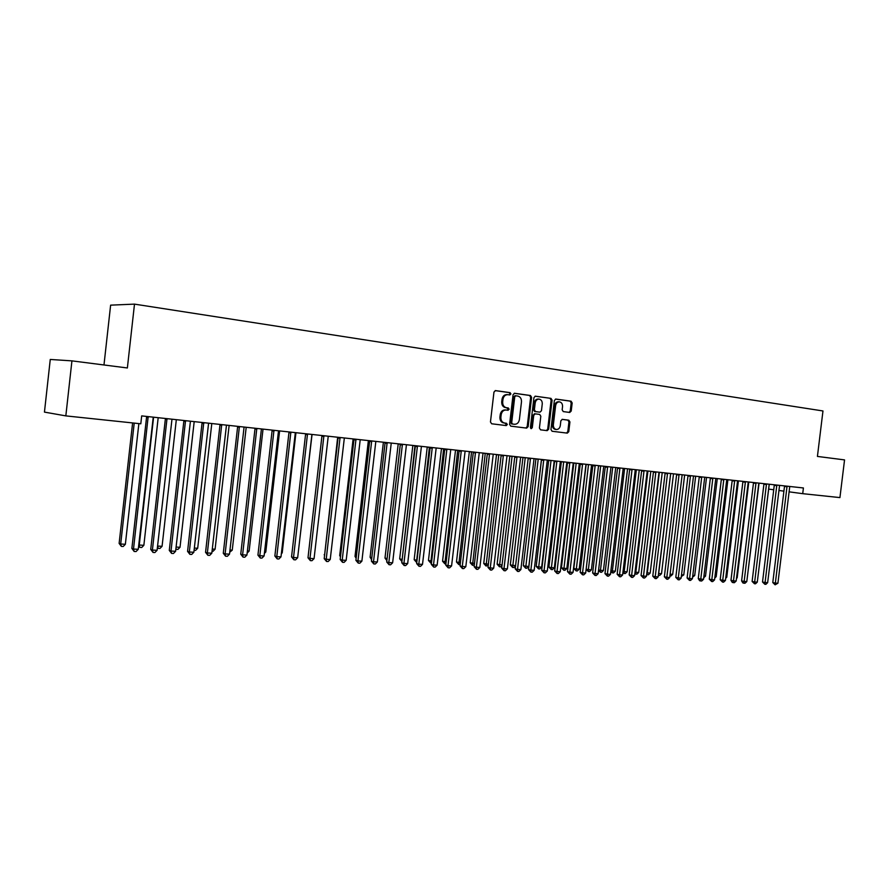 <?xml version="1.0" encoding="UTF-8"?>
<svg xmlns="http://www.w3.org/2000/svg" width="889" height="889" viewBox="0 0 889 889"><rect width="100%" height="100%" fill="white"/><g stroke="black" fill="none" stroke-linecap="round" stroke-linejoin="round"><path stroke-width="1.33" d="M510.919 393.938L510.097 392.649L495.54 390.604L493.962 392.071L490.461 421.953L491.65 423.775L506.23 425.587L507.319 424.553L506.497 423.275L504.63 423.042C502.018 422.397 500.763 420.453 500.874 417.208L501.163 414.741C501.785 411.607 503.43 410.04 506.074 410.018L508.041 410.274L509.119 409.24L508.297 407.962L506.43 407.718C503.819 407.051 502.563 405.095 502.674 401.85L502.963 399.372C503.574 396.272 505.196 394.716 507.819 394.683L509.853 394.96L510.919 393.938M509.197 394.872L509.975 393.871L509.153 392.582L495.14 390.615M505.463 425.487L506.386 424.453L504.63 423.042M507.341 410.185L508.175 409.162L506.43 407.718M569.749 412.463L571.216 411.04L572.172 402.973L571.082 401.195L555.869 399.061L554.369 400.495L550.958 429.476L552.069 431.254L567.304 433.132L568.771 431.698L569.927 421.964L568.827 420.208L562.326 419.352L560.859 420.797L560.292 425.642C559.781 428.198 558.47 429.487 556.347 429.498C554.258 428.987 553.269 427.409 553.358 424.764L555.614 405.695C556.114 403.173 557.403 401.895 559.481 401.861C561.615 402.361 562.626 403.962 562.537 406.64L562.159 409.807L563.259 411.585L569.749 412.463M803.412 487.961L141.684 415.896L140.806 423.797L65.83 415.885L71.931 360.867L127.371 367.968L134.495 304.127L822.97 410.962L817.424 456.424L844.55 459.902L839.927 497.596L802.723 493.673L803.412 487.961M531.6 397.316L530.466 395.505L514.564 393.271L513.064 394.738L509.586 424.331L510.753 426.142L526.632 428.109L528.155 426.642L531.6 397.316L530.655 397.25L529.511 395.438L514.22 393.294M535.456 396.205L550.98 398.383L552.091 400.172L548.669 429.198L547.179 430.643L540.545 429.832L539.423 428.042L540.812 416.219L539.69 414.43L535.234 413.841L533.744 415.296L532.289 427.653L531.222 428.676L530.422 427.42L533.933 397.65L535.3 396.194M134.495 304.127L110.625 305.149L103.98 364.968M768.596 489.094L773.719 489.772M778.864 490.472L783.909 491.139M789.032 491.828L802.723 493.673M65.83 415.885L44.45 412.107L50.262 359.456L71.931 360.867M507.008 394.627L506.874 394.616C504.263 394.649 502.641 396.205 502.029 399.305L502.963 399.372M505.485 407.64C502.874 406.973 501.629 405.017 501.729 401.772L502.029 399.305M505.841 409.996L505.141 409.929C502.485 409.951 500.851 411.529 500.229 414.652L501.163 414.741M503.685 422.953C501.074 422.297 499.829 420.353 499.929 417.119L500.229 414.652M525.877 428.009L527.199 426.542L530.655 397.25M515.831 395.794L514.742 396.805L511.697 422.764L512.509 424.031L514.509 424.275C517.142 424.264 518.776 422.697 519.398 419.575L521.476 401.895C521.599 398.694 520.365 396.738 517.787 396.061L515.831 395.794M515.72 395.783L513.798 396.738L514.742 396.805M513.698 424.197L511.564 423.931L510.753 422.664L513.798 396.738M535.067 396.216L550.98 398.383M546.413 430.554L547.713 429.098L551.124 400.106L550.013 398.316M535.167 413.841L532.789 415.219L531.333 427.553L532.289 427.653M530.777 428.465L531.333 427.553M542.257 403.95C542.346 401.239 541.312 399.628 539.134 399.117C537.012 399.15 535.7 400.439 535.189 402.984L534.389 409.773L535.522 411.574L539.979 412.163L541.468 410.718L542.257 403.95M538.967 399.105L538.178 399.05C536.056 399.072 534.745 400.361 534.233 402.906L535.189 402.984M539.09 412.085L534.567 411.496L533.433 409.696L534.233 402.906M559.325 401.85L558.514 401.795C556.436 401.817 555.147 403.095 554.647 405.617L555.614 405.695M556.347 429.498L555.381 429.398C553.291 428.898 552.302 427.32 552.391 424.664L554.647 405.617M566.526 433.043L567.804 431.598L568.949 421.875L567.86 420.119L562.059 419.364M569.093 412.374L570.238 410.951L571.194 402.906L570.105 401.128L555.492 399.083M132.605 422.931L119.126 543.412L120.693 544.024L125.36 544.279L138.862 423.597M134.217 423.097L120.693 544.024L121.349 546.379L119.126 543.412M125.36 544.279L123.215 546.479L121.349 546.379M148.252 417.43L146.574 417.163L131.872 548.413L133.506 549.046L148.174 416.608M138.262 549.302L136.061 551.547L134.161 551.458L133.506 549.046L138.262 549.302L153.241 417.163M146.574 417.163L146.518 416.43L148.196 416.685M134.161 551.458L131.872 548.413M153.586 417.197L139.262 545.046L143.862 545.301L158.186 417.697M138.762 544.857L139.884 547.38L138.617 546.068M143.862 545.301L141.729 547.48L139.884 547.38M162.076 546.302L159.953 548.457L158.142 548.369L157.553 546.079L162.076 546.302L176.322 419.675M158.142 548.369L157.353 547.891M167.065 419.464L165.343 419.208L150.73 549.413L152.408 550.058L166.999 418.652M157.086 550.302L154.897 552.536L153.03 552.436L152.408 550.058L157.086 550.302L171.977 419.197M165.343 419.208L165.298 418.475L167.021 418.73M153.03 552.436L150.73 549.413M185.59 421.475L183.834 421.208L169.288 550.402L171.01 551.036L185.523 420.675M175.611 551.28L173.433 553.503L171.599 553.403L171.01 551.036L175.611 551.28L190.424 421.208M183.834 421.208L183.779 420.486L185.545 420.753M171.599 553.403L169.288 550.402M176.089 547.068L180.023 547.28L194.191 421.619M180.023 547.28L177.9 549.424L175.844 549.235M176.122 549.335L175.922 548.524M194.324 548.068L197.691 548.246L211.793 423.531M197.691 548.246L195.591 550.38L194.08 550.302M203.825 423.464L202.036 423.186L187.568 551.38L189.324 552.013L203.759 422.664M193.858 552.247L191.691 554.447L189.879 554.358L189.324 552.013L193.858 552.247L208.593 423.186M202.036 423.186L201.981 422.464L203.781 422.731M189.879 554.358L187.568 551.38M221.783 425.409L219.95 425.131L205.559 552.336L207.359 552.969L221.717 424.62M211.815 553.202L209.671 555.381L207.882 555.292L207.359 552.969L211.815 553.202L226.473 425.131M219.95 425.131L219.905 424.42L221.739 424.686M207.882 555.292L205.559 552.336M212.293 549.046L215.094 549.202L229.129 425.42M215.094 549.202L213.004 551.324L212.038 551.269M239.463 427.331L237.596 427.053L223.283 553.28L225.117 553.914L239.397 426.542M229.506 554.147L227.362 556.303L225.606 556.214L225.117 553.914L229.506 554.147L244.086 427.053M237.596 427.053L237.552 426.342L239.419 426.62M225.606 556.214L223.283 553.28M229.973 550.024L232.251 550.147L246.197 427.287M232.251 550.147L229.729 552.225M256.877 429.22L254.976 428.943L240.741 554.214L242.597 554.836L256.81 428.442M246.931 555.069L244.797 557.214L243.064 557.125L242.597 554.836L246.931 555.069L261.433 428.943M254.976 428.943L254.921 428.231L256.832 428.509M243.064 557.125L240.741 554.214M247.398 550.98L249.142 551.069L263.033 429.109M249.142 551.069L247.153 553.069M274.023 431.076L272.09 430.798L257.932 555.125L259.821 555.747L273.968 430.309M264.089 555.981L261.966 558.103L260.266 558.014L259.821 555.747L264.089 555.981L278.513 430.798M272.09 430.798L272.045 430.098L273.979 430.376M260.266 558.014L257.932 555.125M264.555 551.913L265.8 551.98L279.613 430.921M265.8 551.98L264.389 553.403M290.925 432.91L288.947 432.632L274.868 556.025L276.79 556.647L290.859 432.143M280.991 556.87L278.89 558.992L277.201 558.903L276.79 556.647L280.991 556.87L295.337 432.632M288.947 432.632L288.903 431.932L290.881 432.221M277.201 558.903L274.868 556.025M281.457 552.847L282.213 552.88L295.948 432.699M282.213 552.88L281.357 553.736M307.561 434.721L305.56 434.432L291.548 556.914L293.514 557.536L307.505 433.954M297.648 557.759L295.548 559.859L293.892 559.77L293.514 557.536L297.648 557.759L311.917 434.443M305.56 434.432L305.516 433.743L307.516 434.032M293.892 559.77L291.548 556.914M298.104 553.758L312.05 434.454M323.963 436.499L321.929 436.21L307.994 557.792L309.983 558.414L323.907 435.743M314.061 558.625L311.972 560.703L310.339 560.626L309.983 558.414L314.061 558.625L328.252 436.221M321.929 436.21L321.885 435.521L323.918 435.81M310.339 560.626L307.994 557.792M321.94 435.954L308.427 553.836M340.12 438.255L338.053 437.966L324.196 558.659L326.207 559.27L340.065 437.499M330.23 559.481L328.152 561.548L326.541 561.47L326.207 559.27L330.23 559.481L344.343 437.966M338.053 437.966L338.02 437.277L340.076 437.577M326.541 561.47L324.196 558.659M337.664 437.244L324.629 554.847M324.574 555.358L324.174 554.703M356.044 439.988L353.955 439.688L340.165 559.503L342.209 560.126L355.989 439.233M346.165 560.326L344.099 562.381L342.509 562.304L342.209 560.126L346.165 560.326L360.212 439.699M353.955 439.688L353.911 439.01L356 439.31M342.509 562.304L340.165 559.503M353.122 438.922L339.698 555.558L340.587 555.825M340.465 556.825L339.698 555.558M371.735 441.689L369.624 441.389L355.9 560.348L357.967 560.959L371.68 440.944M361.879 561.159L359.823 563.204L358.256 563.115L357.967 560.959L361.879 561.159L375.836 441.4M369.624 441.389L369.58 440.722L371.702 441.011M358.256 563.115L355.9 560.348M368.368 440.588L355.011 556.403L356.311 556.781M356.133 558.27L355.011 556.403M387.204 443.367L385.059 443.066L371.413 561.17L373.513 561.781L387.148 442.633M377.358 561.981L375.314 564.004L373.769 563.926L373.513 561.781L377.358 561.981L391.249 443.078M385.059 443.066L385.026 442.4L387.171 442.7M373.769 563.926L371.413 561.17M383.392 442.222L370.102 557.236L371.813 557.725M371.58 559.67L370.102 557.236M402.45 445.022L400.283 444.722L386.704 561.981L388.826 562.593L402.406 444.289M392.627 562.793L390.582 564.804L389.071 564.726L388.826 562.593L392.627 562.793L406.44 444.733M400.283 444.722L400.25 444.056L402.417 444.356M389.071 564.726L386.704 561.981M398.216 443.833L384.993 558.059L387.093 558.636M400.294 444.333L387.071 558.792M386.871 560.592L384.993 558.059M417.486 446.656L415.296 446.345L401.784 562.793L403.928 563.393L417.441 445.934M407.673 563.593L405.651 565.582L404.151 565.504L403.928 563.393L407.673 563.593L421.419 446.367M415.296 446.345L415.263 445.689L417.452 446M404.151 565.504L401.784 562.793M412.84 445.433L399.683 558.859L402.172 559.459M414.963 445.656L401.961 561.292M401.939 561.492L399.683 558.859M432.31 448.267L430.098 447.956L416.652 563.582L418.819 564.182L432.265 447.545M422.508 564.382L420.497 566.36L419.019 566.282L418.819 564.182L422.508 564.382L436.188 447.967M430.098 447.956L430.065 447.3L432.276 447.612M419.019 566.282L416.652 563.582M427.253 447L414.163 559.659L417.041 560.281M429.398 447.234L416.463 562.281L414.163 559.659M446.923 449.845L444.689 449.545L431.321 564.359L433.51 564.96L446.878 449.134M437.144 565.16L435.143 567.115L433.688 567.049L433.51 564.96L437.144 565.16L450.756 449.556M444.689 449.545L444.667 448.889L446.889 449.201M433.688 567.049L431.321 564.359M441.489 448.545L428.454 560.448L431.698 561.081M443.655 448.789L430.765 563.048L428.454 560.448M431.465 563.093L430.765 563.048M461.335 451.412L459.091 451.101L445.778 565.137L447.989 565.726L461.291 450.701M451.579 565.926L449.578 567.871L448.145 567.793L447.989 565.726L451.579 565.926L465.114 451.123M459.091 451.101L459.057 450.467L461.313 450.767M448.145 567.793L445.778 565.137M455.524 450.078L442.555 561.226L446.156 561.881M457.702 450.312L444.856 563.815L442.555 561.226M445.922 563.87L444.856 563.815M475.559 452.957L473.281 452.645L460.035 565.893L462.28 566.493L475.515 452.257M465.814 566.682L463.825 568.616L462.413 568.538L462.28 566.493L465.814 566.682L479.282 452.668M473.281 452.645L473.259 452.012L475.526 452.323M462.413 568.538L460.035 565.893M469.37 451.59L456.468 561.992L460.413 562.659M471.57 451.823L458.768 564.559L456.468 561.992M460.191 564.604L458.768 564.559M489.583 454.479L487.283 454.168L474.115 566.637L476.36 567.238L489.539 453.779M479.86 567.426L477.882 569.349L476.482 569.271L476.36 567.238L479.86 567.426L493.251 454.19M487.283 454.168L487.261 453.534L489.55 453.846M476.482 569.271L474.115 566.637M483.027 453.068L470.192 562.748L474.482 563.426M485.261 453.312L472.504 565.304L470.192 562.748M474.304 564.937L472.504 565.304M503.407 455.979L501.096 455.668L487.994 567.382L490.261 567.971L503.374 455.29M493.706 568.16L491.739 570.071L490.361 569.993L490.261 567.971L493.706 568.16L507.041 455.69M501.096 455.668L501.074 455.035L503.385 455.357M490.361 569.993L487.994 567.382M496.518 454.546L483.738 563.493L488.361 564.193M498.762 454.79L486.05 566.037L483.738 563.493M488.239 565.282L486.05 566.037M517.054 457.468L514.731 457.146L501.685 568.115L503.974 568.704L517.02 456.779M507.375 568.882L505.419 570.782L504.063 570.705L503.974 568.704L507.375 568.882L520.643 457.168M514.731 457.146L514.709 456.524L517.031 456.835M504.063 570.705L501.685 568.115M509.83 455.99L497.118 564.226L502.052 564.937M512.086 456.235L499.418 566.749L497.118 564.226M501.974 565.637L500.751 566.826L499.418 566.749M530.522 458.924L528.177 458.602L515.198 568.827L517.509 569.416L530.489 458.246M520.865 569.593L518.909 571.483L517.565 571.416L517.509 569.416L520.865 569.593L534.056 458.635M528.177 458.602L528.155 457.991L530.5 458.302M517.565 571.416L515.198 568.827M522.965 457.424L510.308 564.948L515.564 565.682M525.232 457.668L512.62 567.46L510.308 564.948M515.531 565.982L513.931 567.538L512.62 567.46M543.812 460.369L541.445 460.046L528.533 569.538L530.855 570.127L543.768 459.691M534.167 570.305L532.222 572.172L530.9 572.105L530.855 570.127L534.167 570.305L547.302 460.069M541.445 460.046L541.423 459.435L543.79 459.746M530.9 572.105L528.533 569.538M535.934 458.835L523.332 565.671L525.588 566.237L528.822 566.415L541.434 459.524M538.223 459.08L525.643 568.171L523.332 565.671M528.822 566.415L526.933 568.238L525.643 568.171M556.925 461.791L554.547 461.469L541.69 570.238L544.035 570.827L556.881 461.113M547.302 571.005L545.368 572.86L544.057 572.794L544.035 570.827L547.302 571.005L560.359 461.491M554.547 461.469L554.514 460.858L556.903 461.18M544.057 572.794L541.69 570.238M548.724 460.224L536.2 566.382L538.467 566.938L541.657 567.115L554.225 460.824M551.036 460.48L538.501 568.86L536.2 566.382M541.657 567.115L539.779 568.927L538.501 568.86M569.86 463.191L567.471 462.869L554.669 570.938L557.036 571.516L569.827 462.524M560.259 571.683L558.336 573.538L557.047 573.472L557.036 571.516L560.259 571.683L573.261 462.902M567.471 462.869L567.449 462.269L569.838 462.591M557.047 573.472L554.669 570.938M561.37 461.602L548.891 567.082L551.18 567.638L554.336 567.804L566.838 462.202M563.693 461.858L551.202 569.538L548.891 567.082M554.336 567.804L552.458 569.616L551.202 569.538M582.628 464.58L580.217 464.258L567.493 571.616L569.871 572.194L582.595 463.914M573.049 572.36L571.138 574.205L569.86 574.138L569.871 572.194L573.049 572.36L585.984 464.28M580.217 464.258L580.206 463.658L582.606 463.98M569.86 574.138L567.493 571.616M573.838 462.958L561.426 567.771L563.737 568.327L566.849 568.493L579.295 463.558M576.183 463.213L563.737 570.216L561.426 567.771M566.849 568.493L564.982 570.282L563.737 570.216M595.241 465.947L592.819 465.625L580.15 572.294L582.539 572.872L595.208 465.291M585.673 573.038L583.773 574.861L582.517 574.794L582.539 572.872L585.673 573.038L598.553 465.658M592.819 465.625L592.796 465.025L595.219 465.347M582.517 574.794L580.15 572.294M586.162 464.302L573.805 568.449L576.128 569.004L579.195 569.171L591.585 464.891M588.518 464.558L576.116 570.882L573.805 568.449M579.195 569.171L577.339 570.949L576.116 570.882M607.676 467.303L605.242 466.981L592.641 572.961L595.041 573.527L607.654 466.647M598.141 573.694L596.252 575.505L595.008 575.439L595.041 573.527L598.141 573.694L610.954 467.003M605.242 466.981L605.22 466.381L607.665 466.703M595.008 575.439L592.641 572.961M600.697 465.892L588.362 569.671L591.396 569.838L603.731 466.214M586.14 569.149L588.362 569.671L588.34 571.538L586.129 569.271M591.396 569.838L589.551 571.605L588.34 571.538M619.966 468.636L617.511 468.303L604.976 573.616L607.387 574.183L619.933 467.981M610.454 574.35L608.565 576.15L607.343 576.083L607.387 574.183L610.454 574.35L623.2 468.336M617.511 468.303L617.499 467.714L619.944 468.047M607.343 576.083L604.976 573.616M612.721 467.192L600.453 570.338L603.442 570.505L615.721 467.525M598.597 569.905L600.453 570.338L600.408 572.194L598.53 570.46M603.442 570.505L601.609 572.26L600.408 572.194M632.09 469.948L629.634 469.625L617.144 574.261L619.577 574.839L632.068 469.303M622.6 574.994L620.722 576.783L619.511 576.717L619.577 574.839L622.6 574.994L635.279 469.659M629.634 469.625L629.612 469.036L632.079 469.359M619.511 576.717L617.144 574.261M624.6 468.492L612.388 570.994L615.344 571.16L627.556 468.814M610.887 570.649L612.388 570.994L612.332 572.838L610.776 571.627M615.344 571.16L613.521 572.905L612.332 572.838M644.069 471.248L641.602 470.926L629.168 574.905L631.612 575.472L644.047 470.603M634.602 575.628L632.735 577.406L631.534 577.339L631.612 575.472L634.602 575.628L647.225 470.959M641.602 470.926L641.58 470.337L644.058 470.67M631.534 577.339L629.168 574.905M636.335 469.77L624.178 571.638L627.101 571.805L639.258 470.081M623.033 571.371L624.178 571.638L624.111 573.472L622.867 572.772M627.101 571.805L625.278 573.538L624.111 573.472M655.904 472.537L653.415 472.203L641.047 575.539L643.503 576.105L655.871 471.892M646.447 576.261L644.592 578.028L643.414 577.961L643.503 576.105L646.447 576.261L659.005 472.237M653.415 472.203L653.393 471.626L655.882 471.959M643.414 577.961L641.047 575.539M647.925 471.026L635.824 572.283L638.713 572.438L650.815 471.348M635.024 572.094L635.824 572.283L635.746 574.094L634.813 573.883M638.713 572.438L636.902 574.161L635.746 574.094M667.583 473.804L665.083 473.47L652.77 576.161L655.237 576.728L667.55 473.17M658.149 576.883L656.304 578.628L655.137 578.572L655.237 576.728L658.149 576.883L670.65 473.504M665.083 473.47L665.061 472.892L667.561 473.226M655.137 578.572L652.77 576.161M659.371 472.281L647.325 572.905L650.181 573.061L662.227 472.592M646.859 572.805L647.236 574.716L646.647 574.583M650.181 573.061L648.381 574.783L647.236 574.716M679.118 475.059L676.607 474.726L664.361 576.772L666.828 577.339L679.085 474.426M669.706 577.494L667.872 579.239L666.717 579.172L666.828 577.339L669.706 577.494L682.152 474.759M676.607 474.726L676.585 474.148L679.096 474.482M666.717 579.172L664.361 576.772M670.684 473.504L658.693 573.527L661.516 573.683L673.506 473.815M658.56 573.505L658.349 575.272M661.516 573.683L659.716 575.394L658.593 575.327M690.509 476.293L687.986 475.959L675.796 577.383L678.285 577.95L690.486 475.659M681.13 578.094L679.296 579.828L678.151 579.772L678.285 577.95L681.13 578.094L693.509 475.993M687.986 475.959L687.975 475.393L690.497 475.726M678.151 579.772L675.796 577.383M670.106 574.161L672.706 574.305L684.641 475.026M672.706 574.305L670.917 575.994L669.895 575.939M701.765 477.515L699.232 477.182L687.097 577.983L689.597 578.55L701.732 476.893M692.398 578.695L690.575 580.417L689.453 580.361L689.597 578.55L692.398 578.695L704.721 477.215M699.232 477.182L699.221 476.615L701.743 476.949M689.453 580.361L687.097 577.983M681.519 574.783L683.774 574.905L695.654 476.226M683.774 574.905L681.307 576.55M712.878 478.727L710.344 478.393L698.265 578.583L700.765 579.139L712.856 478.104M703.543 579.284L701.721 580.995L700.621 580.939L700.765 579.139L703.543 579.284L715.812 478.426M710.344 478.393L710.322 477.826L712.867 478.16M700.621 580.939L699.61 580.717L698.265 578.583M692.798 575.405L694.709 575.505L706.533 477.415M694.709 575.505L692.587 577.161M723.857 479.916L721.312 479.582L709.289 579.172L711.811 579.728L723.835 479.293M714.545 579.872L712.745 581.573L711.644 581.517L711.811 579.728L714.545 579.872L726.758 479.616M721.312 479.582L721.301 479.015L723.846 479.36M711.644 581.517L709.289 579.172M703.932 576.016L705.51 576.105L717.279 478.582M705.51 576.105L703.721 577.761M734.714 481.093L732.158 480.76L720.19 579.75L722.713 580.306L734.692 480.482M725.424 580.45L723.624 582.139L722.546 582.084L722.713 580.306L725.424 580.45L737.57 480.793M732.158 480.76L734.703 480.538M722.546 582.084L720.19 579.75M714.945 576.617L716.19 576.683L727.902 479.738M716.19 576.683L714.778 578.017M745.438 482.26L742.871 481.916L730.958 580.328L733.492 580.873L745.415 481.649M736.17 581.017L734.381 582.695L733.314 582.639L733.492 580.873L736.17 581.017L748.26 481.96M742.871 481.916L745.427 481.705M733.314 582.639L732.292 582.417L730.958 580.328M725.813 577.217L726.746 577.261L738.403 480.882M726.746 577.261L725.691 578.25M756.028 483.405L753.461 483.071L741.604 580.895L744.149 581.439L756.006 482.805M746.793 581.584L745.004 583.251L743.949 583.195L744.149 581.439L746.793 581.584L758.828 483.105M753.461 483.071L756.017 482.86M743.949 583.195L742.926 582.973L741.604 580.895M736.559 577.806L737.17 577.839L748.782 482.016M737.17 577.839L736.481 578.495M766.496 484.538L763.918 484.205L752.116 581.45L754.672 581.995L766.485 483.938M757.284 582.139L755.506 583.795L754.461 583.74L754.672 581.995L757.284 582.139L769.263 484.238M763.918 484.205L766.496 483.994M754.461 583.74L752.116 581.45M747.171 578.383L759.05 483.127M776.853 485.672L774.263 485.327L762.518 582.006L765.073 582.551L776.83 485.072M767.651 582.684L765.885 584.34L764.851 584.284L765.073 582.551L767.651 582.684L779.575 485.372M774.263 485.327L776.842 485.127M764.851 584.284L762.518 582.006M757.684 578.961L769.141 484.605M787.076 486.772L784.487 486.439L772.785 582.551L775.352 583.095L787.054 486.183M777.908 583.228L775.119 584.818L775.352 583.095L777.908 583.228L789.754 486.527M784.487 486.439L787.065 486.239M775.119 584.818L772.785 582.551M509.153 392.582L510.097 392.649M505.563 423.186L506.497 423.275M507.363 407.884L508.297 407.962M501.729 401.772L502.674 401.85M499.929 417.119L500.874 417.208M527.199 426.542L528.155 426.642M529.511 395.438L530.466 395.505M510.753 422.664L511.697 422.764M511.564 423.931L512.509 424.031M513.531 424.175L514.475 424.275M551.124 400.106L552.091 400.172M547.713 429.098L548.669 429.198M532.789 415.219L533.744 415.296M533.433 409.696L534.389 409.773M534.567 411.496L535.522 411.574M552.391 424.664L553.358 424.764M567.86 420.119L568.827 420.208M568.949 421.875L569.927 421.964M567.804 431.598L568.771 431.698M570.105 401.128L571.082 401.195M571.194 402.906L572.172 402.973M570.238 410.951L571.216 411.04M353.111 439.055L353.944 439.166M368.357 440.711L369.613 440.888M383.381 442.344L385.059 442.578M398.205 443.955L400.283 444.256M412.829 445.556L414.952 445.845M427.253 447.123L429.387 447.423M441.477 448.667L443.633 448.967M455.512 450.201L457.691 450.501M469.359 451.701L471.559 452.012M483.027 453.19L485.238 453.501M496.507 454.657L498.751 454.968M509.819 456.113L512.075 456.413M522.954 457.535L525.221 457.846M535.923 458.946L538.212 459.257M548.713 460.346L551.024 460.658M561.359 461.713L563.67 462.036M573.827 463.08L576.172 463.391M586.151 464.414L588.496 464.736M598.497 465.769L600.675 466.058M610.899 467.125L612.71 467.37M623.145 468.47L624.589 468.659M635.224 469.792L636.324 469.937M647.159 471.092L647.914 471.192M506.874 394.616L507.597 394.66M505.141 409.929L505.919 410.007M514.853 395.716L515.798 395.783M513.564 424.175L514.509 424.275M534.278 413.763L535.234 413.841"/></g></svg>
